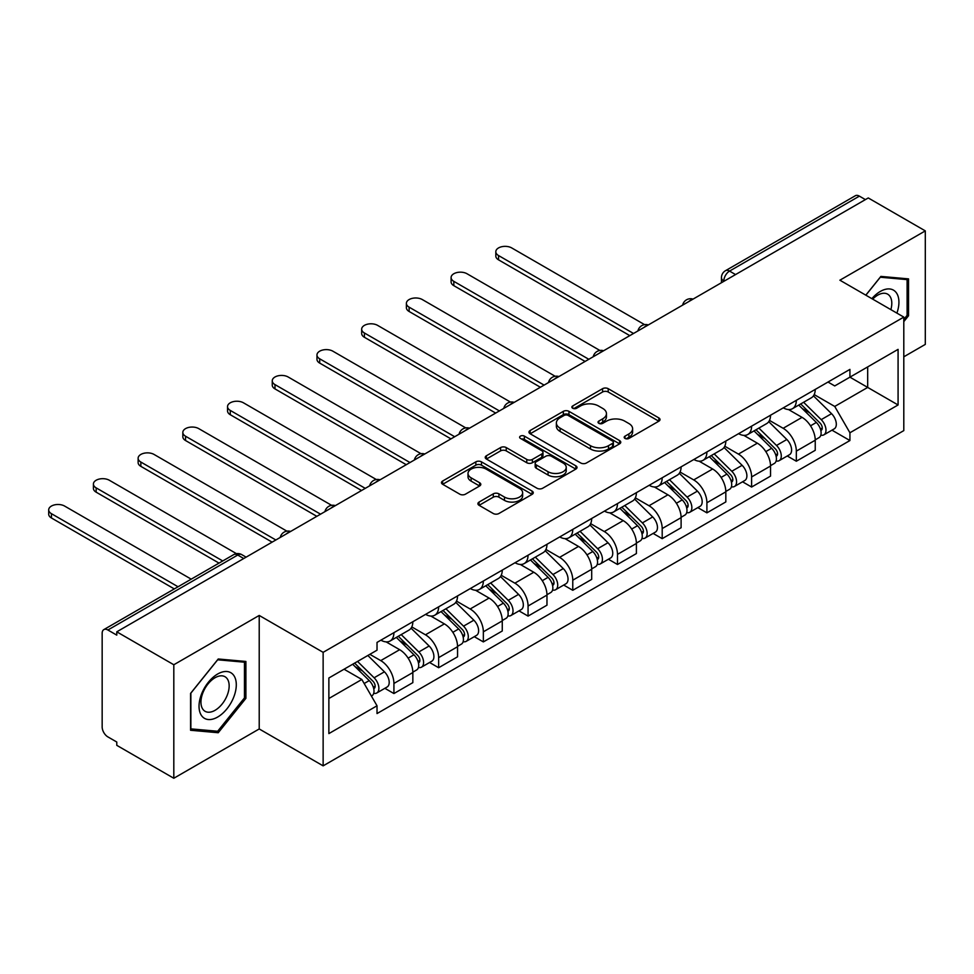 <?xml version="1.0" encoding="UTF-8"?>
<svg xmlns="http://www.w3.org/2000/svg" width="974" height="974" viewBox="0 0 974 974"><rect width="100%" height="100%" fill="white"/><g stroke="black" fill="none" stroke-linecap="round" stroke-linejoin="round"><path stroke-width="1.46" d="M625.016 438.434A2.788 1.607 0 0 0 628.948 438.434L658.85 421.182A3.981 2.301 0 0 0 660.007 419.551A3.981 2.301 0 0 0 658.85 417.931L608.202 388.687A3.981 2.301 0 0 0 602.577 388.687L572.688 405.951A2.788 1.607 0 0 0 571.872 407.083A2.788 1.607 0 0 0 572.688 408.228A2.788 1.607 0 0 0 576.632 408.228L580.492 405.988A12.735 7.354 0 0 1 598.499 405.988L602.723 408.423A12.735 7.354 0 0 1 606.449 413.621A12.735 7.354 0 0 1 602.723 418.82L598.852 421.06A2.788 1.607 0 0 0 598.036 422.192A2.788 1.607 0 0 0 598.852 423.325A2.788 1.607 0 0 0 602.784 423.325L606.656 421.097A12.735 7.354 0 0 1 624.663 421.097L628.887 423.532A12.735 7.354 0 0 1 632.613 428.73A12.735 7.354 0 0 1 628.887 433.929L625.016 436.157A2.788 1.607 0 0 0 624.2 437.302A2.788 1.607 0 0 0 625.016 438.434L625.016 436.157M479.074 502.06A3.981 2.301 0 0 0 477.917 503.692A3.981 2.301 0 0 0 479.074 505.311L493.282 513.517A3.981 2.301 0 0 0 498.907 513.517L532.108 494.342A3.981 2.301 0 0 0 533.277 492.722A3.981 2.301 0 0 0 532.108 491.103L481.473 461.859A3.981 2.301 0 0 0 475.848 461.859L442.646 481.034A3.981 2.301 0 0 0 441.478 482.654A3.981 2.301 0 0 0 442.646 484.273L459.801 494.183A3.981 2.301 0 0 0 465.438 494.183L479.634 485.977A3.981 2.301 0 0 0 480.803 484.358A3.981 2.301 0 0 0 479.634 482.739L471.124 477.82A10.641 6.148 0 0 1 468.007 473.474A10.641 6.148 0 0 1 474.582 467.8A10.641 6.148 0 0 1 486.184 469.127L519.519 488.376A10.641 6.148 0 0 1 522.636 492.722A10.641 6.148 0 0 1 516.062 498.396A10.641 6.148 0 0 1 504.471 497.069L498.907 493.855A3.981 2.301 0 0 0 493.282 493.855L479.074 502.06L479.074 505.311M323.137 652.337L259.218 615.446L173.81 664.755L116.783 631.822L868.26 197.953L925.3 230.887L839.892 280.195L903.799 317.098L323.137 652.337L323.137 765.856L903.799 430.605L903.799 317.098M580.772 463.003A3.981 2.301 0 0 0 586.409 463.003L619.598 443.84A3.981 2.301 0 0 0 620.767 442.208A3.981 2.301 0 0 0 619.598 440.589L568.962 411.345A3.981 2.301 0 0 0 563.337 411.345L530.136 430.52A3.981 2.301 0 0 0 528.967 432.139A3.981 2.301 0 0 0 530.136 433.759L580.772 463.003M521.54 439.031A2.788 1.607 0 0 1 524.365 439.432L524.365 436.121L575.853 465.84A3.981 2.301 0 0 1 577.022 467.471A3.981 2.301 0 0 1 575.853 469.091L542.652 488.254A3.981 2.301 0 0 1 537.027 488.254L486.391 459.022L486.391 455.771A3.981 2.301 0 0 0 485.222 457.39A3.981 2.301 0 0 0 486.391 459.022M486.391 455.771L500.599 447.565A3.981 2.301 0 0 1 506.224 447.565L526.764 459.424A3.981 2.301 0 0 0 532.388 459.424L541.812 453.981A3.981 2.301 0 0 0 542.981 452.362A3.981 2.301 0 0 0 541.812 450.743L520.433 438.397A2.788 1.607 0 0 1 519.617 437.253A2.788 1.607 0 0 1 521.333 435.768A2.788 1.607 0 0 1 524.365 436.121M173.81 664.755L173.81 778.263L116.783 745.341L116.783 742.03L107.895 736.904A8.109 4.675 -120 0 1 102.16 726.969L102.16 633.307A8.109 4.675 -120 0 1 103.841 629.606L233.675 554.644A8.109 4.675 60 0 1 237.729 555.046L107.895 630.008A8.109 4.675 -120 0 0 103.841 629.606M903.799 356.813L925.3 344.394L925.3 230.887M173.81 778.263L259.218 728.954L323.137 765.856M116.783 631.822L116.783 635.133L107.895 630.008M735.565 274.571L729.55 271.089A8.109 4.675 60 0 0 725.496 270.687L855.33 195.737A8.109 4.675 60 0 1 859.385 196.139L729.55 271.089A8.109 4.675 120 0 0 723.816 281.023L723.816 281.352M865.399 199.609L859.385 196.139M796.33 400.326A18.64 10.763 60 0 1 792.459 408.703L811.379 397.782A18.64 10.763 -120 0 0 815.238 389.405M769.484 420.403L783.145 428.292A18.64 10.763 60 0 1 796.33 451.132L815.238 440.211A18.64 10.763 -120 0 0 802.052 417.371L788.514 409.555M815.238 440.211L815.238 450.305L796.33 461.226L787.26 455.99M792.459 408.703A18.64 10.763 60 0 1 783.291 407.85M796.33 451.132L796.33 461.226M751.611 426.137A18.64 10.763 60 0 1 747.752 434.514L766.672 423.593A18.64 10.763 -120 0 0 770.531 415.216M742.541 481.801L751.611 487.037L770.531 476.116L770.531 466.022A18.64 10.763 -120 0 0 757.346 443.182L743.807 435.366M747.752 434.514A18.64 10.763 60 0 1 738.572 433.673M724.766 446.214L738.426 454.103A18.64 10.763 60 0 1 751.611 476.943L751.611 487.037M706.905 451.96A18.64 10.763 60 0 1 703.045 460.325L721.953 449.404A18.64 10.763 -120 0 0 725.825 441.039M697.834 507.612L706.905 512.848L725.825 501.927L725.825 491.833A18.64 10.763 -120 0 0 712.639 468.993L699.101 461.177M703.045 460.325A18.64 10.763 60 0 1 693.865 459.484M680.059 472.037L693.719 479.914A18.64 10.763 60 0 1 706.905 502.754L706.905 512.848M662.198 477.771A18.64 10.763 60 0 1 658.327 486.136L677.247 475.215A18.64 10.763 -120 0 0 681.106 466.85M653.128 533.423L662.198 538.659L681.106 527.738L681.106 517.644A18.64 10.763 -120 0 0 667.921 494.816L654.382 487M658.327 486.136A18.64 10.763 60 0 1 649.159 485.296M635.352 497.848L649.013 505.737A18.64 10.763 60 0 1 662.198 528.565L662.198 538.659M617.479 503.582A18.64 10.763 60 0 1 613.62 511.947L632.54 501.026A18.64 10.763 -120 0 0 636.399 492.661M608.409 559.234L617.479 564.482L636.399 553.561L636.399 543.455A18.64 10.763 -120 0 0 623.214 520.627L609.675 512.811M613.62 511.947A18.64 10.763 60 0 1 604.44 511.107M590.634 523.659L604.294 531.548A18.64 10.763 60 0 1 617.479 554.389L617.479 564.482M572.773 529.393A18.64 10.763 60 0 1 568.913 537.77L587.821 526.849A18.64 10.763 -120 0 0 591.693 518.472M563.702 585.057L572.773 590.293L591.693 579.372L591.693 569.279A18.64 10.763 -120 0 0 578.507 546.438L564.969 538.622M568.913 537.77A18.64 10.763 60 0 1 559.733 536.93M545.927 549.47L559.587 557.359A18.64 10.763 60 0 1 572.773 580.2L572.773 590.293M528.054 555.204A18.64 10.763 60 0 1 524.195 563.581L543.115 552.66A18.64 10.763 -120 0 0 546.974 544.283M518.996 610.868L528.066 616.104L546.974 605.183L546.974 595.09A18.64 10.763 -120 0 0 533.789 572.249L520.25 564.433M524.195 563.581A18.64 10.763 60 0 1 515.015 562.741M501.22 575.281L514.881 583.17A18.64 10.763 60 0 1 528.066 606.011L528.066 616.104M483.348 581.028A18.64 10.763 60 0 1 479.488 589.392L498.408 578.471A18.64 10.763 -120 0 0 502.267 570.107M474.277 636.679L483.348 641.915L502.267 630.994L502.267 620.901A18.64 10.763 -120 0 0 489.082 598.073L475.543 590.256M479.488 589.392A18.64 10.763 60 0 1 470.308 588.552M456.502 601.104L470.162 608.994A18.64 10.763 60 0 1 483.348 631.822L483.348 641.915M438.641 606.839A18.64 10.763 60 0 1 434.781 615.203L453.689 604.282A18.64 10.763 -120 0 0 457.549 595.918M429.571 662.49L438.641 667.726L457.561 656.805L457.561 646.712A18.64 10.763 -120 0 0 444.375 623.884L430.837 616.067M434.781 615.203A18.64 10.763 60 0 1 425.601 614.363M411.795 626.915L425.455 634.804A18.64 10.763 60 0 1 438.641 657.633L438.641 667.726M393.922 632.65A18.64 10.763 60 0 1 390.063 641.026L408.983 630.105A18.64 10.763 -120 0 0 412.842 621.729M384.864 688.314L393.922 693.549L412.842 682.628L412.842 672.535A18.64 10.763 -120 0 0 399.657 649.695L386.118 641.878M390.063 641.026A18.64 10.763 60 0 1 380.883 640.174M369.852 654.333L380.749 660.615A18.64 10.763 60 0 1 393.922 683.456L393.922 693.549M827.997 382.039L834.73 385.935L898.077 349.362L867.688 366.906L867.688 387.421L834.73 406.45L814.191 394.592M328.871 698.504L361.829 679.475L377.023 705.785L328.871 733.592L328.871 677.989L377.023 650.194L377.023 642.414L849.925 369.389L849.925 377.157L898.077 404.965L849.925 432.76L834.73 406.45M898.077 349.362L898.077 404.965M377.023 705.785L377.023 713.565L849.925 440.54L849.925 432.76M903.799 321.639L908.535 315.759L908.535 278.881L880.873 276.409L865.813 295.159M259.218 615.446L259.218 728.954M190.575 730.269L218.237 732.74L245.898 698.334L245.898 661.456L218.237 658.984L190.575 693.391L190.575 730.269M361.829 679.475L344.053 669.223M831.966 430.167L849.925 440.54M907.098 314.931L908.535 315.759M215.315 731.048L218.237 732.74M244.462 697.506L245.898 698.334M626.124 438.824L628.887 437.241A12.735 7.354 0 0 0 632.613 432.042L632.613 428.73M606.449 413.621L606.449 416.933A12.735 7.354 0 0 1 602.723 422.132L599.96 423.727M658.789 421.206L608.202 391.998A3.981 2.301 0 0 0 602.577 391.998L573.796 408.617M619.549 443.864L568.962 414.656A3.981 2.301 0 0 0 563.337 414.656L530.185 433.795M612.561 443.353A2.788 1.607 0 0 0 613.377 442.208A2.788 1.607 0 0 0 612.561 441.076L568.122 415.411A2.788 1.607 0 0 0 564.177 415.411L560.099 417.761A12.735 7.354 0 0 0 556.373 422.959A12.735 7.354 0 0 0 560.099 428.158L590.488 445.702A12.735 7.354 0 0 0 608.482 445.702L612.561 443.353L612.561 446.652A2.788 1.607 0 0 0 613.377 445.52L613.377 442.208M556.373 422.959L556.373 426.271A12.735 7.354 0 0 0 560.099 431.47L560.099 428.158M612.561 446.652L608.482 449.014A12.735 7.354 0 0 1 590.488 449.014L560.099 431.47M486.44 459.046L500.599 450.877L500.599 447.565M542.981 452.362L542.981 455.674A3.981 2.301 0 0 1 541.812 457.293L532.388 462.735A3.981 2.301 0 0 1 526.764 462.735L506.224 450.877A3.981 2.301 0 0 0 500.599 450.877M524.365 439.432L575.804 469.127M548.07 471.733A10.641 6.148 0 0 0 559.673 473.06A10.641 6.148 0 0 0 566.235 467.386A10.641 6.148 0 0 0 563.118 463.04L551.381 456.258A3.981 2.301 0 0 0 545.757 456.258L536.321 461.7A3.981 2.301 0 0 0 535.164 463.32A3.981 2.301 0 0 0 536.321 464.951L548.07 471.733L548.07 475.044A10.641 6.148 0 0 0 559.673 476.371A10.641 6.148 0 0 0 566.235 470.698L566.235 467.386M535.164 463.32L535.164 466.631A3.981 2.301 0 0 0 536.321 468.263L536.321 464.951M548.07 475.044L536.321 468.263M522.636 492.722L522.636 496.034A10.641 6.148 0 0 1 516.062 501.707A10.641 6.148 0 0 1 504.471 500.38L498.907 497.166A3.981 2.301 0 0 0 493.282 497.166L479.135 505.336M468.007 473.474L468.007 476.785A10.641 6.148 0 0 0 471.124 481.132L471.124 477.82M479.585 486.014L471.124 481.132M532.06 494.378L481.473 465.17A3.981 2.301 0 0 0 475.848 465.17L442.695 484.309M798.729 405.074L816.346 422.46A10.13 5.856 60 0 1 819.024 437.643L815.238 439.834M802.247 408.544L809.711 412.854M644.593 324.646L511.727 247.932A9.326 5.381 -0 0 0 501.561 246.763A9.326 5.381 -0 0 0 495.815 251.73A9.326 5.381 -0 0 0 498.542 255.541L633.526 333.473M800.689 403.954L819.974 422.984A4.858 2.812 60 0 1 821.252 430.277A4.858 2.812 60 0 1 820.814 430.447M803.599 402.262L821.216 419.648A10.13 5.856 60 0 1 823.894 434.83A10.13 5.856 60 0 1 820.826 435.159M813.46 395.858L831.54 413.682A10.13 5.856 60 0 1 834.207 428.877L823.894 434.83M629.801 335.628L498.542 259.839A9.326 5.381 180 0 1 495.815 256.04L495.815 251.73M754.022 430.898L771.639 448.271A10.13 5.856 60 0 1 774.306 463.466L770.531 465.645M757.529 434.355L765.004 438.665M599.887 350.457L467.009 273.743A9.326 5.381 -0 0 0 456.855 272.574A9.326 5.381 -0 0 0 451.096 277.553A9.326 5.381 -0 0 0 453.823 281.352L588.82 359.296M755.97 429.765L775.267 448.795A4.858 2.812 60 0 1 776.546 456.088A4.858 2.812 60 0 1 776.108 456.258M758.892 428.085L776.509 445.459A10.13 5.856 60 0 1 779.176 460.653A10.13 5.856 60 0 1 776.12 460.97M768.754 421.669L786.822 439.493A10.13 5.856 60 0 1 789.5 454.688L779.176 460.653M585.094 361.439L453.823 285.662A9.326 5.381 180 0 1 451.096 281.851L451.096 277.553M709.316 456.709L726.921 474.082A10.13 5.856 60 0 1 729.599 489.277L725.813 491.456M712.822 460.166L720.285 464.488M555.168 376.268L422.302 299.554A9.326 5.381 -0 0 0 412.148 298.385A9.326 5.381 -0 0 0 406.389 303.364A9.326 5.381 -0 0 0 409.117 307.163L544.113 385.107M711.264 455.576L730.549 474.606A4.858 2.812 60 0 1 731.839 481.899A4.858 2.812 60 0 1 731.389 482.069M714.186 453.896L731.791 471.27A10.13 5.856 60 0 1 734.469 486.464A10.13 5.856 60 0 1 731.413 486.793M724.035 447.48L742.115 465.316A10.13 5.856 60 0 1 744.793 480.511L734.469 486.464M540.387 387.25L409.117 311.473A9.326 5.381 180 0 1 406.389 307.662L406.389 303.364M896.908 313.117A26.347 15.207 120 0 0 896.433 292.894A26.347 15.207 120 0 0 871.864 298.653M890.869 309.635A19.943 11.518 120 0 0 889.907 296.254A19.943 11.518 120 0 0 887.667 294.172A19.943 11.518 120 0 0 872.68 299.128M865.862 295.195L880.301 277.225L907.098 279.623L907.098 315.357L903.799 319.448M905.321 278.601L907.098 279.623M233.797 675.457A26.347 15.207 120 0 0 208.351 682.275A26.347 15.207 120 0 0 201.533 715.598A26.347 15.207 120 0 0 226.979 708.78A26.347 15.207 120 0 0 233.797 675.457M227.271 678.829A19.943 11.518 120 0 0 225.031 676.747A19.943 11.518 120 0 0 206.464 686.061A19.943 11.518 120 0 0 202.835 709.218A19.943 11.518 120 0 0 205.076 711.3A19.943 11.518 120 0 0 223.643 701.986A19.943 11.518 120 0 0 227.271 678.829M217.665 731.255L190.867 728.869L190.867 693.135L217.665 659.8L244.462 662.198L244.462 697.92L217.665 731.255M242.684 661.163L244.462 662.198M664.597 482.52L682.214 499.893A10.13 5.856 60 0 1 684.88 515.088L681.106 517.267M668.115 485.989L675.579 490.299M510.461 402.079L377.595 325.365A9.326 5.381 -0 0 0 367.429 324.208A9.326 5.381 -0 0 0 361.671 329.175A9.326 5.381 -0 0 0 364.41 332.986L499.394 410.918M666.557 481.387L685.842 500.417A4.858 2.812 60 0 1 687.12 507.71A4.858 2.812 60 0 1 686.682 507.892M669.467 479.707L687.084 497.081A10.13 5.856 60 0 1 689.762 512.275A10.13 5.856 60 0 1 686.694 512.604M679.328 473.291L697.408 491.127A10.13 5.856 60 0 1 700.075 506.322L689.762 512.275M495.669 413.073L364.41 337.284A9.326 5.381 180 0 1 361.671 333.473L361.671 329.175M619.89 508.331L637.507 525.704A10.13 5.856 60 0 1 640.174 540.899L636.399 543.09M623.397 511.8L630.872 516.11M465.755 427.89L332.877 351.188A9.326 5.381 -0 0 0 322.723 350.019A9.326 5.381 -0 0 0 316.964 354.986A9.326 5.381 -0 0 0 319.691 358.797L454.688 436.729M621.838 507.211L641.136 526.228A4.858 2.812 60 0 1 642.414 533.521A4.858 2.812 60 0 1 641.976 533.703M624.76 505.518L642.377 522.892A10.13 5.856 60 0 1 645.044 538.086A10.13 5.856 60 0 1 641.988 538.415M634.622 499.114L652.69 516.938A10.13 5.856 60 0 1 655.368 532.133L645.044 538.086M450.962 438.884L319.691 363.095A9.326 5.381 180 0 1 316.964 359.296L316.964 354.986M575.184 534.142L592.789 551.528A10.13 5.856 60 0 1 595.467 566.722L591.681 568.901M578.69 537.611L586.153 541.921M421.036 453.714L288.17 376.999A9.326 5.381 -0 0 0 278.004 375.83A9.326 5.381 -0 0 0 272.257 380.797A9.326 5.381 -0 0 0 274.985 384.608L409.981 462.54M577.132 533.022L596.417 552.051A4.858 2.812 60 0 1 597.707 559.344A4.858 2.812 60 0 1 597.257 559.514M580.054 531.329L597.659 548.715A10.13 5.856 60 0 1 600.337 563.897A10.13 5.856 60 0 1 597.281 564.226M589.903 524.925L607.983 542.749A10.13 5.856 60 0 1 610.649 557.944L600.337 563.897M406.255 464.695L274.985 388.906A9.326 5.381 180 0 1 272.257 385.107L272.257 380.797M530.465 559.965L548.082 577.338A10.13 5.856 60 0 1 550.748 592.533L546.974 594.712M533.983 563.422L541.447 567.732M376.329 479.525L243.463 402.81A9.326 5.381 -0 0 0 233.297 401.641A9.326 5.381 -0 0 0 227.539 406.621A9.326 5.381 -0 0 0 230.278 410.419L365.262 488.364M532.425 558.832L551.71 577.862A4.858 2.812 60 0 1 552.989 585.155A4.858 2.812 60 0 1 552.55 585.325M535.335 557.152L552.952 574.526A10.13 5.856 60 0 1 555.63 589.72A10.13 5.856 60 0 1 552.562 590.037M545.197 550.736L563.276 568.572A10.13 5.856 60 0 1 565.943 583.755L555.63 589.72M361.537 490.506L230.278 414.729A9.326 5.381 180 0 1 227.539 410.918L227.539 406.621M485.758 585.776L503.375 603.149A10.13 5.856 60 0 1 506.042 618.344L502.267 620.523M489.265 589.246L496.74 593.556M331.623 505.336L198.745 428.621A9.326 5.381 -0 0 0 188.591 427.452A9.326 5.381 -0 0 0 182.832 432.432A9.326 5.381 -0 0 0 185.559 436.23L320.556 514.175M487.706 584.644L506.991 603.673A4.858 2.812 60 0 1 508.282 610.966A4.858 2.812 60 0 1 507.831 611.148M490.628 582.963L508.245 600.337A10.13 5.856 60 0 1 510.912 615.531A10.13 5.856 60 0 1 507.856 615.86M500.49 576.547L518.558 594.384A10.13 5.856 60 0 1 521.236 609.578L510.912 615.531M316.83 516.33L185.559 440.54A9.326 5.381 180 0 1 182.832 436.729L182.832 432.432M441.039 611.587L458.657 628.961A10.13 5.856 60 0 1 461.335 644.155L457.549 646.334M444.558 615.057L452.021 619.367M286.904 531.147L154.038 454.432A9.326 5.381 -0 0 0 143.872 453.275A9.326 5.381 -0 0 0 138.125 458.243A9.326 5.381 -0 0 0 140.853 462.053L275.849 539.986M443 610.454L462.285 629.484A4.858 2.812 60 0 1 463.575 636.777A4.858 2.812 60 0 1 463.125 636.959M445.922 608.774L463.527 626.148A10.13 5.856 60 0 1 466.205 641.342A10.13 5.856 60 0 1 463.149 641.671M455.771 602.358L473.851 620.194A10.13 5.856 60 0 1 476.517 635.389L466.205 641.342M272.123 542.141L140.853 466.351A9.326 5.381 180 0 1 138.125 462.54L138.125 458.243M396.333 637.398L413.95 654.784A10.13 5.856 60 0 1 416.616 669.966L412.842 672.157M399.851 640.868L407.315 645.178M236.463 553.658L109.332 480.255A9.326 5.381 -0 0 0 99.165 479.086A9.326 5.381 -0 0 0 93.407 484.054A9.326 5.381 -0 0 0 96.146 487.864L222.742 560.951M398.293 636.278L417.578 655.307A4.858 2.812 60 0 1 418.857 662.6A4.858 2.812 60 0 1 418.418 662.77M401.203 634.585L418.82 651.959A10.13 5.856 60 0 1 421.498 667.153A10.13 5.856 60 0 1 418.43 667.482M411.065 628.181L429.132 646.006A10.13 5.856 60 0 1 431.811 661.2L421.498 667.153M219.016 563.106L96.146 492.162A9.326 5.381 180 0 1 93.407 488.364L93.407 484.054M352.673 664.244L369.231 680.595A10.13 5.856 60 0 1 371.91 695.789L371.411 696.069M355.133 666.679L362.608 670.989M191.208 579.153L64.613 506.066A9.326 5.381 -0 0 0 54.459 504.897A9.326 5.381 -0 0 0 48.7 509.877A9.326 5.381 -0 0 0 51.427 513.675L178.035 586.762M354.621 663.124L372.859 681.118A4.858 2.812 60 0 1 374.15 688.411A4.858 2.812 60 0 1 373.699 688.581M357.543 661.431L374.113 677.782A10.13 5.856 60 0 1 376.78 692.977A10.13 5.856 60 0 1 373.724 693.293M367.855 655.478L384.426 671.816A10.13 5.856 60 0 1 387.104 687.011L376.78 692.977M174.297 588.917L51.427 517.973A9.326 5.381 180 0 1 48.7 514.175L48.7 509.877M724.096 281.182L723.816 281.023A8.109 4.675 0 0 1 721.442 277.712L721.442 282.728M438.641 657.633L457.561 646.712M483.348 631.822L502.267 620.901M528.066 606.011L546.974 595.09M572.773 580.2L591.693 569.279M617.479 554.389L636.399 543.455M662.198 528.565L681.106 517.644M706.905 502.754L725.825 491.833M751.611 476.943L770.531 466.022M393.922 683.456L412.842 672.535M380.749 660.615L399.657 649.695M425.455 634.804L444.375 623.884M470.162 608.994L489.082 598.073M514.881 583.17L533.789 572.249M559.587 557.359L578.507 546.438M604.294 531.548L623.214 520.627M649.013 505.737L667.921 494.816M693.719 479.914L712.639 468.993M738.426 454.103L757.346 443.182M783.145 428.292L802.052 417.371M692.356 299.517A8.109 4.675 120 0 0 688.776 301.587M647.649 325.328A8.109 4.675 120 0 0 644.07 327.398M602.93 351.139A8.109 4.675 120 0 0 599.351 353.209M558.224 376.95A8.109 4.675 120 0 0 554.644 379.02M513.517 402.773A8.109 4.675 120 0 0 509.938 404.831M468.798 428.584A8.109 4.675 120 0 0 465.219 430.654M424.092 454.395A8.109 4.675 120 0 0 420.512 456.465M379.385 480.206A8.109 4.675 120 0 0 375.806 482.276M334.666 506.017A8.109 4.675 120 0 0 331.087 508.087M289.96 531.841A8.109 4.675 120 0 0 286.38 533.898M243.743 558.516L237.729 555.046A8.109 4.675 120 0 1 241.783 554.644A8.109 8.109 0 0 0 233.675 554.644M628.887 437.241L628.887 433.929M598.852 423.325L598.852 421.06M602.723 422.132L602.723 418.82M572.688 408.228L572.688 405.951M602.577 391.998L602.577 388.687M608.202 391.998L608.202 388.687M658.85 421.182L658.85 417.931M530.136 433.759L530.136 430.52M563.337 414.656L563.337 411.345M568.962 414.656L568.962 411.345M619.598 443.84L619.598 440.589M590.488 449.014L590.488 445.702M608.482 449.014L608.482 445.702M506.224 450.877L506.224 447.565M526.764 462.735L526.764 459.424M532.388 462.735L532.388 459.424M541.812 457.293L541.812 453.981M575.853 469.091L575.853 465.84M493.282 497.166L493.282 493.855M498.907 497.166L498.907 493.855M504.471 500.38L504.471 497.069M479.634 485.977L479.634 482.739M442.646 484.273L442.646 481.034M475.848 465.17L475.848 461.859M481.473 465.17L481.473 461.859M532.108 494.342L532.108 491.103M816.346 422.46L810.526 425.821M822.263 428.049L820.437 429.096M831.54 413.682L821.216 419.648M498.542 259.839L498.542 255.541M771.639 448.271L765.82 451.632M777.556 453.86L775.73 454.919M786.822 439.493L776.509 445.459M453.823 285.662L453.823 281.352M726.921 474.082L721.101 477.443M732.838 479.671L731.011 480.73M742.115 465.316L731.791 471.27M409.117 311.473L409.117 307.163M682.214 499.893L676.394 503.254M688.131 505.482L686.305 506.541M697.408 491.127L687.084 497.081M364.41 337.284L364.41 332.986M637.507 525.704L631.688 529.065M643.424 531.305L641.598 532.352M652.69 516.938L642.377 522.892M319.691 363.095L319.691 358.797M592.789 551.528L586.969 554.888M598.706 557.116L596.879 558.163M607.983 542.749L597.659 548.715M274.985 388.906L274.985 384.608M548.082 577.338L542.262 580.699M553.999 582.927L552.173 583.986M563.276 568.572L552.952 574.526M230.278 414.729L230.278 410.419M503.375 603.149L497.544 606.51M509.292 608.738L507.466 609.797M518.558 594.384L508.245 600.337M185.559 440.54L185.559 436.23M458.657 628.961L452.837 632.321M464.574 634.549L462.747 635.608M473.851 620.194L463.527 626.148M140.853 466.351L140.853 462.053M413.95 654.784L408.13 658.144M419.867 660.372L418.041 661.419M429.132 646.006L418.82 651.959M96.146 492.162L96.146 487.864M369.231 680.595L364.166 683.517M375.16 686.183L373.334 687.23M384.426 671.816L374.113 677.782M51.427 517.973L51.427 513.675M693.05 299.115A8.109 8.109 0 0 0 682.64 305.118M648.331 324.926A8.109 8.109 0 0 0 637.933 330.941M603.624 350.75A8.109 8.109 0 0 0 593.227 356.752M558.918 376.561A8.109 8.109 0 0 0 548.508 382.563M514.199 402.372A8.109 8.109 0 0 0 503.802 408.374M469.492 428.183A8.109 8.109 0 0 0 459.095 434.185M424.786 453.994A8.109 8.109 0 0 0 414.376 460.008M380.067 479.817A8.109 8.109 0 0 0 369.67 485.819M335.36 505.628A8.109 8.109 0 0 0 324.951 511.63M290.642 531.439A8.109 8.109 0 0 0 280.244 537.441M246.118 557.152L241.783 554.644M725.496 270.687A8.109 8.109 0 0 0 721.442 277.712"/></g></svg>
